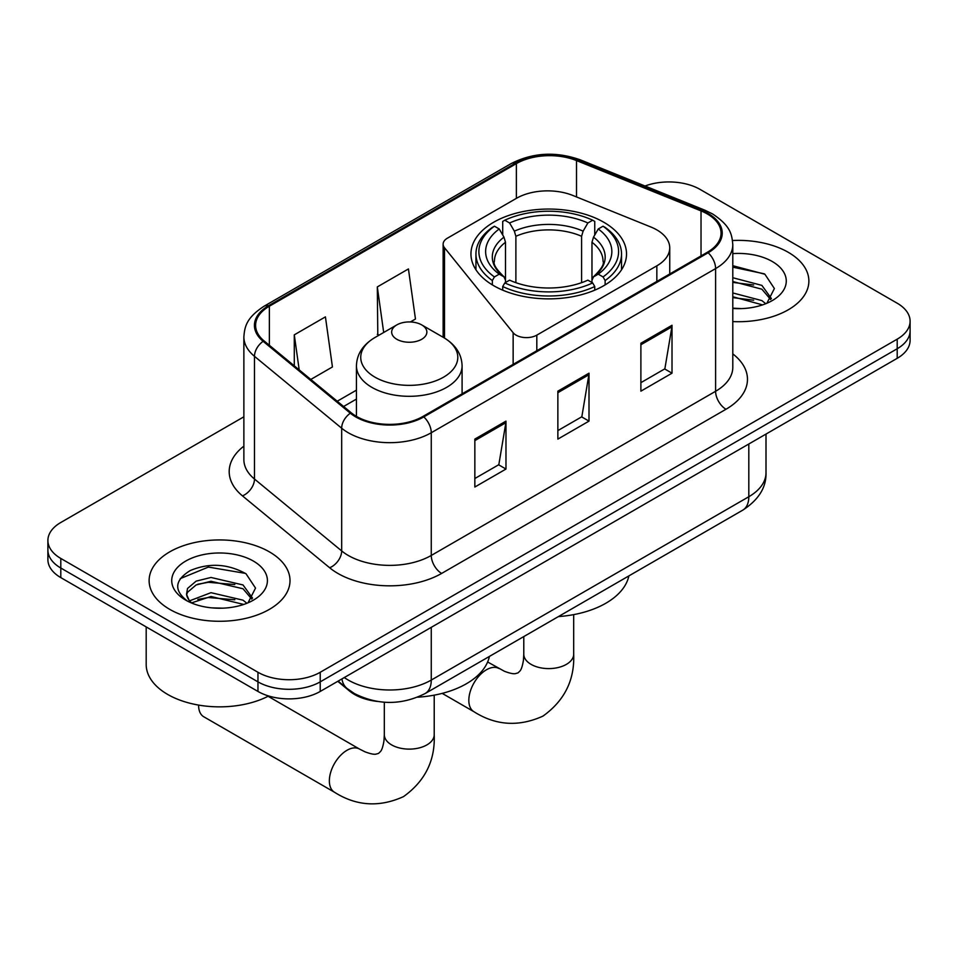 <?xml version="1.0" encoding="UTF-8"?>
<svg xmlns="http://www.w3.org/2000/svg" width="958" height="958" viewBox="0 0 958 958"><rect width="100%" height="100%" fill="white"/><g stroke="black" fill="none" stroke-linecap="round" stroke-linejoin="round"><path stroke-width="1.44" d="M656.841 229.896A44.032 25.423 0 0 0 650.961 227.046L572.836 195.456A44.032 25.423 0 0 0 516.458 198.306L447.422 238.171A14.681 8.478 0 0 0 443.123 244.158A14.681 8.478 0 0 0 444.5 247.739L513.141 332.725A14.681 8.478 0 0 0 536.815 335.132L656.841 265.833A44.032 25.423 0 0 0 669.738 247.871A44.032 25.423 0 0 0 656.841 229.896M603.732 222.208A77.778 44.906 0 0 0 518.973 212.472A77.778 44.906 0 0 0 470.953 253.966A77.778 44.906 0 0 0 493.741 285.712A77.778 44.906 0 0 0 578.5 295.447A77.778 44.906 0 0 0 626.52 253.966A77.778 44.906 0 0 0 603.732 222.208M377.404 701.436A44.032 25.423 180 0 1 349.562 691.041L337.767 681.318M243.871 416.802L60.797 522.493A44.032 25.423 0 0 0 47.9 540.468L47.9 559.64A44.032 25.423 0 0 0 60.797 577.614L257.965 691.448A44.032 25.423 0 0 0 320.223 691.448L897.203 358.328A44.032 25.423 0 0 0 910.1 340.365L910.1 330.773A44.032 25.423 0 0 1 897.203 348.748A44.032 25.423 0 0 0 910.1 330.773L910.1 321.193A44.032 25.423 0 0 0 897.203 303.219L700.035 189.385A44.032 25.423 0 0 0 645.009 186.008M47.9 540.468A44.032 25.423 0 0 0 60.797 558.442L257.965 672.276A44.032 25.423 0 0 0 320.223 672.276L320.223 681.856L897.203 348.748L320.223 681.856A44.032 25.423 0 0 1 257.965 681.856A44.032 25.423 0 0 0 320.223 681.856L320.223 691.448M60.797 558.442L60.797 568.022L257.965 681.856L60.797 568.022A44.032 25.423 0 0 1 47.9 550.06A44.032 25.423 0 0 0 60.797 568.022L60.797 577.614M788.242 252.289A70.449 40.667 0 0 0 732.511 240.518A70.449 40.667 0 0 1 788.242 252.289A70.449 40.667 0 0 1 808.875 281.041A70.449 40.667 0 0 0 788.242 252.289M269.378 551.856A70.449 40.667 0 0 0 192.606 543.03A70.449 40.667 0 0 0 149.125 580.608A70.449 40.667 0 0 0 169.758 609.372A70.449 40.667 0 0 0 246.529 618.185A70.449 40.667 0 0 0 290.011 580.608A70.449 40.667 0 0 0 269.378 551.856A70.449 40.667 0 0 0 192.606 543.03A70.449 40.667 0 0 0 149.125 580.608A70.449 40.667 0 0 0 169.758 609.372A70.449 40.667 0 0 0 246.529 618.185A70.449 40.667 0 0 0 290.011 580.608A70.449 40.667 0 0 0 269.378 551.856M707.303 213.945A46.966 27.111 180 0 1 721.051 233.117A46.966 27.111 180 0 1 707.303 252.289L422.957 416.443A46.966 27.111 180 0 1 351.287 412.826L264.097 340.94A46.966 27.111 180 0 1 255.606 325.385A46.966 27.111 180 0 1 269.366 306.213L516.374 163.602A46.966 27.111 180 0 1 576.512 160.573L701.028 210.904A46.966 27.111 180 0 1 707.303 213.945M708.13 213.466A48.14 27.794 0 0 0 701.699 210.353L577.195 160.01A48.14 27.794 0 0 0 515.548 163.123L268.527 305.734A48.14 27.794 0 0 0 263.139 341.323L350.329 413.209A48.14 27.794 0 0 0 423.795 416.922L708.13 252.768A48.14 27.794 0 0 0 708.13 213.466M474.845 439.099L474.845 487.023L505.98 469.049L505.98 421.125L474.845 439.099M474.845 478.521L498.831 464.678L505.86 422.718A11.736 6.778 -120 0 0 505.98 421.125M498.615 464.798L505.98 469.049M640.89 343.239L640.89 391.163L672.013 373.189L672.013 325.265L640.89 343.239M640.89 382.661L664.864 368.818L671.893 326.858A11.736 6.778 -120 0 0 672.013 325.265M664.648 368.938L672.013 373.189M557.867 391.163L557.867 439.099L589.002 421.125L589.002 373.189L557.867 391.163M557.867 430.597L581.841 416.754L588.871 374.782A11.736 6.778 -120 0 0 589.002 373.189M581.638 416.874L589.002 421.125M732.798 321.589A70.449 40.667 0 0 0 808.875 281.041A70.449 40.667 0 0 1 732.798 321.589M320.223 672.276L897.203 339.156A44.032 25.423 0 0 0 910.1 321.193M310.799 379.452L332.438 366.95L325.421 316.87L294.286 334.845L294.286 365.824M410.407 321.948L415.461 319.026L408.431 268.947L377.308 286.921L377.799 334.558M379.188 335.072L377.308 334.366M377.308 286.921L383.691 332.474M294.286 334.845L299.195 369.884M732.798 308.165L741.54 308.608M732.798 292.944L761.885 300.608L765.765 303.722M732.798 296.752L762.58 304.895M732.798 277.724L761.885 285.388L771.406 298.549M732.798 281.532L761.885 289.196L770.663 299.543M732.798 308.476A47.84 27.626 0 0 0 772.268 300.572A47.84 27.626 0 0 0 772.268 261.51A47.84 27.626 0 0 0 732.798 253.619M766.891 303.243L774.387 288.538L764.915 274.251L732.798 265.701M732.798 267.174L764.268 273.808M732.798 282.394L753.671 285.005M732.798 297.615L753.671 300.213M492.34 284.885L492.34 280.538L494.424 276.934A69.862 40.332 0 0 1 494.424 226.208L499.226 228.974A63.108 36.428 0 0 0 499.226 274.156L503.968 276.85L505.501 280.203L505.501 282.514M505.501 280.203L505.501 242.266L503.968 237.153L499.226 228.974M502.711 234.985L502.711 221.406L504.806 220.208A69.862 40.332 0 0 1 592.667 220.208L587.865 222.986A63.108 36.428 0 0 0 509.608 222.986L514.35 231.153L515.883 236.279L515.883 282.67M581.59 282.67L581.59 236.279L583.123 231.153L587.865 222.986M558.442 616.569A80.712 46.607 0 0 0 628.867 575.914M502.711 286.526A72.796 42.02 0 0 0 594.75 286.526L592.667 282.921A69.862 40.332 0 0 1 504.806 282.921L502.711 286.526L502.711 290.166M594.75 290.166L594.75 286.526M494.424 226.208L492.34 227.393A72.796 42.02 0 0 0 475.946 253.966A72.796 42.02 0 0 0 492.34 280.538M592.667 220.208L594.75 221.406L594.75 234.985M504.806 282.921L509.608 280.155A63.108 36.428 0 0 0 587.865 280.155L592.667 282.921M499.226 274.156L494.424 276.934M509.608 222.986L504.806 220.208M503.968 237.153A56.45 32.596 0 0 0 503.968 276.85L504.231 277.03C496.22 269.27 492.951 264.013 494.436 261.235A54.295 31.351 0 0 1 505.501 242.266M605.133 280.538A72.796 42.02 0 0 0 621.526 253.966A72.796 42.02 0 0 0 605.133 227.393L603.049 226.208A69.862 40.332 0 0 1 603.049 276.934L605.133 280.538L605.133 284.885M603.049 276.934L598.247 274.156A63.108 36.428 0 0 0 598.247 228.974L603.049 226.208M598.247 228.974L593.505 237.153L591.972 242.266L591.972 280.203L593.505 276.85L598.247 274.156M591.972 242.266A54.295 31.351 0 0 1 603.037 261.235C604.51 264.025 601.241 269.294 593.23 277.03L593.505 276.85A56.45 32.596 0 0 0 593.505 237.153M591.972 282.514L591.972 280.203M198.605 705.351L198.605 705.088A24.944 14.406 120 0 0 198.605 705.351A24.944 14.406 120 0 0 203.779 716.776L334.522 792.266A24.944 14.406 -60 0 1 330.702 772.268A24.944 14.406 -60 0 1 347 750.282A24.944 14.406 -60 0 1 359.478 749.048L364.986 751.814C370.291 753.802 373.943 754.581 375.931 754.15L378.554 753.407L380.506 751.515C381.871 750.006 383.02 746.462 383.954 740.857L384.314 734.714A24.944 14.406 180 0 0 391.618 744.893A24.944 14.406 180 0 0 426.909 744.893A24.944 14.406 180 0 0 434.214 734.714C435.279 760.532 425.041 781.165 403.498 796.625C379.356 807.546 356.364 806.097 334.522 792.266M396.816 339.276A17.615 10.167 0 0 0 421.712 339.276A17.615 10.167 0 0 0 421.712 324.906L443.578 337.527A48.535 28.021 0 0 1 443.578 377.153A48.535 28.021 0 0 1 374.949 377.153A48.535 28.021 0 0 1 374.949 337.527C362.998 344.629 356.819 354.053 356.436 365.812A52.834 30.5 0 0 0 371.908 387.379A52.834 30.5 0 0 0 429.483 393.989A52.834 30.5 0 0 0 462.091 365.812C461.708 354.053 455.541 344.629 443.578 337.527L421.712 324.906A17.615 10.167 0 0 0 396.816 324.906A17.615 10.167 0 0 0 396.816 339.276M417.628 697.185A80.712 46.607 0 0 0 489.394 656.434M146.191 626.915L146.191 664.493A73.383 42.368 0 0 0 167.686 694.442A73.383 42.368 0 0 0 268.647 695.987M211.61 607.851L222.675 608.174M189.624 600.822L210.988 592.679L243.021 600.175L246.901 603.277M191.588 602.881L210.988 596.487L243.715 604.45M189.959 602.307L186.523 594.271A33.171 19.148 0 0 0 191.887 603.133M186.523 594.271L187.529 588.463L196.115 581.147L210.988 577.458L243.021 584.955L252.541 598.115M186.606 594.738L187.529 592.272L196.115 584.955L210.988 581.266L243.021 588.763L251.798 599.109M248.026 602.81L255.523 588.092L246.05 573.806C227.86 563.687 209.251 562.609 190.223 570.573C174.607 580.213 173.626 590.344 187.277 600.965L187.445 601.073M253.403 561.077A47.84 27.626 0 0 0 185.732 561.077A47.84 27.626 0 0 0 185.732 600.139A47.84 27.626 0 0 0 253.403 600.139A47.84 27.626 0 0 0 253.403 561.077M180.284 578.608L208.377 567.076L245.404 573.375M197.827 584.212L208.377 582.296L234.806 584.56M197.827 599.433L208.377 597.517L234.806 599.78M349.562 690.419L349.562 691.041M444.5 247.739L444.5 338.066M513.141 332.725L513.141 364.387M536.815 335.132L536.815 350.712M656.841 265.833L656.841 281.413M344.305 677.545A58.701 33.889 0 0 0 348.245 680.06A58.701 33.889 0 0 0 431.268 680.06L748.809 496.735A58.701 33.889 0 0 0 766.005 472.773C766.436 487.335 758.676 499.801 742.725 510.171L425.184 693.508A29.351 16.945 60 0 0 431.268 680.06L431.268 627.346M748.809 444.009L748.809 496.735A29.351 16.945 60 0 1 742.725 510.171M341.922 678.923A29.351 19.627 129.5 0 0 347.036 688.467L338.126 681.114M897.203 358.328L897.203 339.156M257.965 691.448L257.965 672.276M732.798 353.885A73.383 42.368 180 0 1 725.984 409.258L441.638 573.423A14.681 8.478 60 0 1 431.268 555.448L715.602 391.283A58.701 33.889 0 0 0 732.798 367.321L732.798 244.613A58.701 33.889 180 0 1 715.602 268.587A14.681 8.478 -120 0 0 708.13 252.768M441.638 573.423A73.383 42.368 180 0 1 337.875 573.423A73.383 42.368 180 0 1 329.648 567.759L242.458 495.873A73.383 42.368 180 0 1 243.871 446.153M348.245 555.448A58.701 33.889 0 0 0 431.268 555.448L431.268 432.741A58.701 33.889 180 0 1 341.671 428.214L254.481 356.328A58.701 33.889 180 0 1 243.871 336.893L243.871 459.601A58.701 33.889 0 0 0 254.481 479.036L341.671 550.922A58.701 33.889 0 0 0 348.245 555.448M732.798 244.613C731.852 234.53 730.918 226.136 712.56 213.933L704.849 210.185A14.681 6.874 112 0 0 701.699 210.353M704.849 210.185L580.332 159.854C556.023 151.256 532.947 152.502 511.117 163.602A14.681 8.478 60 0 1 515.548 163.123M268.527 305.734A14.681 8.478 -120 0 0 264.097 306.213C246.302 317.876 244.685 326.666 243.871 336.893M263.139 341.323A14.681 9.819 129.5 0 0 254.481 356.328L254.481 479.036A14.681 9.819 -50.5 0 1 242.458 495.873M580.332 159.854A14.681 6.874 112 0 0 577.195 160.01M350.329 413.209A14.681 9.819 129.5 0 0 341.671 428.214L341.671 550.922A14.681 9.819 -50.5 0 1 329.648 567.759M423.795 416.922A14.681 8.478 60 0 1 431.268 432.741L715.602 268.587L715.602 391.283A14.681 8.478 60 0 0 725.984 409.258M269.366 306.213L269.366 345.275M701.028 210.904L701.028 255.906M576.512 160.573L576.512 196.941M516.374 163.602L516.374 198.354M356.436 390.157L337.228 401.234M557.867 392.684L588.871 374.782M640.89 344.748L671.893 326.858M474.845 440.62L505.86 422.718M573.686 614.629L573.686 654.182A24.944 14.406 180 0 1 566.382 664.373A24.944 14.406 180 0 1 531.091 664.373A24.944 14.406 180 0 1 523.786 654.182L523.427 660.337C522.493 665.93 521.344 669.486 519.966 670.983L518.027 672.887L515.404 673.63C513.416 674.061 509.764 673.282 504.459 671.295L487.634 661.99M573.686 654.182C574.752 680 564.513 700.645 542.97 716.105C518.829 727.026 495.837 725.577 473.994 711.746A24.944 14.406 -60 0 1 470.174 691.748A24.944 14.406 -60 0 1 486.472 669.762A24.944 14.406 -60 0 1 498.95 668.528M581.59 236.279A54.295 31.351 0 0 0 515.883 236.279M583.123 231.153A56.45 32.596 0 0 0 514.35 231.153M443.123 244.158L443.123 337.264M669.738 247.871L669.738 273.976M425.184 693.508C401.57 705.375 377.943 705.375 354.328 693.508L347.036 688.467M766.005 472.773L766.005 434.082M511.117 163.602L264.097 306.213M356.436 399.091L343.611 406.491M473.994 711.746L442.189 693.376M475.946 269.785L475.946 253.966M621.526 269.785L621.526 253.966M523.786 636.579L523.786 654.182M434.214 695.149L434.214 734.714M462.091 393.858L462.091 365.812M356.436 416.383L356.436 365.812M396.816 324.906L374.949 337.527M359.478 749.048L268.072 696.274M384.314 702.214L384.314 734.714"/></g></svg>

